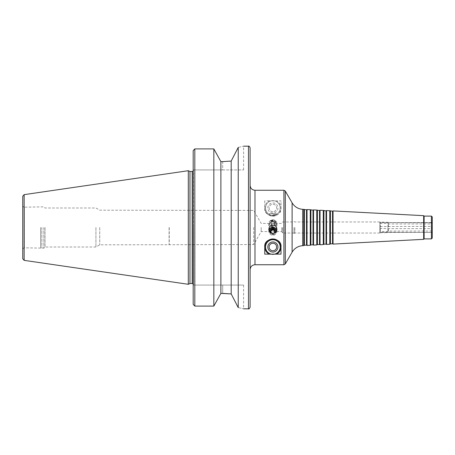 <?xml version="1.0" encoding="UTF-8"?>
<svg xmlns="http://www.w3.org/2000/svg" width="455" height="455" viewBox="0 0 455 455"><rect width="100%" height="100%" fill="white"/><g stroke="black" fill="none" stroke-linecap="round" stroke-linejoin="round"><path stroke-width="0.34" stroke-dasharray="2.27 1.71" d="M379.885 227.989L380.306 228.41L388.416 228.637L431.363 228.637C432.466 227.881 432.466 227.125 431.363 226.362L380.306 226.59L379.885 227.011L379.885 232.949L380.306 231.481L387.853 231.481L388.416 231.038L431.363 231.038L432.074 232.454L388.416 232.181L380.306 232.391L379.885 232.442L380.306 232.704L387.853 232.704L387.853 232.391M379.885 223.047L379.885 222.558L432.074 222.546L431.363 223.962L388.416 223.962L387.853 223.519L380.306 223.519L379.885 223.047L379.885 231.953M387.853 222.609L387.853 222.296L379.885 222.051L379.885 222.558L380.306 222.296L380.306 226.59M379.885 222.051L379.885 227.011M379.885 222.711L379.885 233.028L379.885 222.711M380.306 231.481L380.306 223.519M388.416 222.819L387.853 222.296L387.853 226.59M387.853 231.481L387.853 223.519M431.363 222.819L388.416 222.62L388.416 226.362M388.416 231.038L388.416 223.962M432.25 221.892L432.25 233.108L432.25 221.892L431.363 222.62L431.363 226.362M431.363 231.038L431.363 223.962M431.363 228.637L431.363 232.181M272.875 214.567L276.208 214.567L272.875 214.567M270.168 215.653L272.875 216.114L275.582 215.653C273.774 216.165 271.971 216.165 270.168 215.653L269.542 214.567L269.542 213.566L276.208 213.566L269.542 213.566M272.875 222.836L275.315 222.836L272.875 222.836M270.435 221.17C270.219 219.68 275.525 219.68 275.315 221.17L272.875 220.794L270.435 221.17L270.435 222.836L270.924 223.325L274.826 223.325L270.924 223.325M269.622 231.447A3.253 3.196 -0 0 0 272.875 234.786A3.253 3.196 -0 0 0 276.122 231.447M270.941 232.909A2.406 2.366 -0 0 0 274.809 232.909M269.656 231.771A3.253 3.196 -0 0 0 276.094 231.771M268.933 230.236A4.067 3.998 -0 0 0 272.875 235.218A4.067 3.998 -0 0 0 276.811 230.236M271.009 231.72A1.877 1.848 -0 0 0 272.875 233.79A1.877 1.848 -0 0 0 274.74 231.72M272.875 243.26A3.754 3.754 0 0 0 269.622 248.891A3.754 3.754 0 0 0 276.128 248.891A3.754 3.754 0 0 0 272.875 243.26M272.875 239.7A7.32 7.32 0 0 0 266.533 250.677A7.32 7.32 0 0 0 279.211 250.677A7.32 7.32 0 0 0 272.875 239.7M264.742 254.146L264.742 247.014A8.133 8.133 0 0 1 280.394 243.931A8.133 8.133 0 0 1 281.002 247.014L281.002 254.146M272.875 226.613A3.253 3.196 180 0 1 269.622 223.416A3.253 3.196 180 0 1 272.875 220.214A3.253 3.196 180 0 1 276.128 223.416A3.253 3.196 180 0 1 272.875 226.613M272.875 225.868A2.406 2.366 180 0 1 270.788 222.319A2.406 2.366 180 0 1 274.957 222.319A2.406 2.366 180 0 1 272.875 225.868M272.875 226.891A3.253 3.196 180 0 1 269.622 223.695A3.253 3.196 180 0 1 272.875 220.493A3.253 3.196 180 0 1 276.128 223.695A3.253 3.196 180 0 1 272.875 226.891M272.875 227.779A4.067 3.998 180 0 1 268.808 223.78A4.067 3.998 180 0 1 272.875 219.782A4.067 3.998 180 0 1 276.941 223.78A4.067 3.998 180 0 1 272.875 227.779M272.875 221.579C270.378 221.869 269.024 223.274 268.808 225.794C269.03 228.291 270.389 229.667 272.875 229.923C275.36 229.667 276.714 228.291 276.941 225.794C276.725 223.274 275.366 221.869 272.875 221.579M272.875 224.906A1.877 1.848 180 0 1 270.998 223.058A1.877 1.848 180 0 1 272.875 221.21A1.877 1.848 180 0 1 274.752 223.058A1.877 1.848 180 0 1 272.875 224.906M272.875 225.35A1.877 1.848 180 0 1 270.998 223.502A1.877 1.848 180 0 1 272.875 221.659A1.877 1.848 180 0 1 274.752 223.502A1.877 1.848 180 0 1 272.875 225.35M272.875 215.3A7.32 7.32 0 0 1 266.533 204.323A7.32 7.32 0 0 1 279.211 204.323A7.32 7.32 0 0 1 272.875 215.3A7.32 7.32 0 0 1 266.533 204.323A7.32 7.32 0 0 1 279.211 204.323A7.32 7.32 0 0 1 272.875 215.3M272.875 216.034A8.048 8.048 0 0 0 276.612 200.854L269.132 200.854A8.048 8.048 0 0 0 272.875 216.034M272.875 211.74A3.754 3.754 0 0 1 269.622 206.109A3.754 3.754 0 0 1 276.128 206.109A3.754 3.754 0 0 1 272.875 211.74A3.754 3.754 0 0 1 269.622 206.109A3.754 3.754 0 0 1 276.128 206.109A3.754 3.754 0 0 1 272.875 211.74M272.875 213.048A5.068 5.068 0 0 1 268.49 205.45A5.068 5.068 0 0 1 277.26 205.45A5.068 5.068 0 0 1 272.875 213.048M269.132 200.854L264.742 200.854L264.742 207.986C263.667 218.286 282.077 218.286 281.002 207.986L281.002 200.854L276.612 200.854M264.742 200.854L264.742 207.986A8.133 8.133 0 0 0 272.875 216.114A8.133 8.133 0 0 0 281.002 207.986L281.002 200.854M231.191 161.076L238.232 147.397C245.342 145.827 245.342 145.827 238.232 147.397L238.232 307.603C245.342 309.173 245.342 309.173 238.232 307.603L231.191 293.924L231.191 161.076M222.7 161.616L222.7 169.931L243.601 169.931L193.187 169.931L222.7 169.931L222.7 161.616L220.88 161.616L213.839 148.916L213.839 306.084L194.814 306.084L193.187 304.401L193.187 150.599L193.187 169.931L193.511 169.931L193.187 169.931L193.187 304.401M193.187 150.599L194.814 148.916L194.814 306.084M193.511 285.069L243.601 285.069L193.187 285.069L193.511 285.069L193.511 169.931L193.511 285.069M222.7 293.384L222.7 285.069L222.7 293.384L220.88 293.384L213.839 306.084M22.75 258.747L22.75 196.253M188.307 284.295L188.307 170.705M189.963 283.528L189.963 171.472M193.511 227.5L193.511 284.824L193.511 227.5M193.187 285.069L193.187 169.931M220.88 293.384L220.88 161.616M250.108 307.188L250.108 147.812M250.108 227.5L250.108 269.622L250.108 227.5M303.775 245.615L303.775 209.385M304.395 245.256L304.395 209.744M306.511 245.148L306.511 209.852M307.028 245.444L307.028 209.556M310.276 245.279L310.276 209.721M310.896 244.921L310.896 210.079M313.012 244.807L313.012 210.193M313.529 245.108L313.529 209.892M316.782 244.938L316.782 210.062M317.402 244.58L317.402 210.42M319.518 244.466L319.518 210.534M320.036 244.767L320.036 210.233M323.289 244.597L323.289 210.403M323.909 244.238L323.909 210.762M326.025 244.125L326.025 210.875M326.542 244.426L326.542 210.574M329.795 244.255L329.795 210.745M330.415 243.897L330.415 211.103M332.531 243.783L332.531 211.217M333.049 244.085L333.049 210.915M423.668 239.336L423.668 215.664M424.117 238.886L424.117 216.114M431.437 238.886L431.437 216.114M432.25 238.073L432.25 216.927M388.416 228.637L388.416 232.181M387.853 228.41L387.853 232.704L388.416 232.38L431.363 232.38L432.25 233.108M380.306 228.41L380.306 232.704L379.885 232.949M294.863 227.5L294.863 233.028L294.863 227.5M294.015 227.5L294.015 233.517L294.015 227.5M282.629 227.5L282.629 233.028L282.629 227.5M281.787 227.5L281.787 231.567L281.787 227.5M261.193 227.5L261.193 231.567L261.193 227.5M253.685 227.5L253.685 244.574L253.685 227.5M169.254 227.5L169.254 244.574L169.254 227.5M169.118 227.5L169.118 244.818L169.118 227.5M99.736 227.5L99.736 244.818L99.736 227.5M95.931 227.5L95.931 247.014L95.931 227.5M45.028 227.5L45.028 247.014L45.028 227.5M43.89 227.5L43.89 248.151L43.89 227.5M41.854 227.5L41.854 248.151L41.854 227.5M40.637 227.5L40.637 247.827L40.637 227.5M294.015 233.028L282.629 233.028L281.787 231.567L261.193 231.567L253.685 244.574L99.736 244.818L95.931 247.014L45.028 247.014L43.89 248.151L24.377 247.827C23.961 247.423 23.415 247.969 22.75 249.454L22.75 205.546C23.415 207.031 23.961 207.577 24.377 207.173L24.377 247.827L24.377 207.173L43.89 206.849L45.028 207.986L95.931 207.986L99.736 210.182L253.685 210.426L261.193 223.433L281.787 223.433L282.629 221.972L294.015 221.972M254.982 264.742L254.982 190.258M283.909 264.742L283.909 190.258M248.481 308.814L248.481 146.186M24.143 260.357L24.143 194.643M192.209 283.528L192.209 171.472M285.313 263.928L285.313 191.072M292.11 252.161L292.11 202.839M302.694 245.672L302.694 209.328M432.074 232.454L379.965 232.454M432.074 222.546L379.965 222.546M275.582 215.653L276.208 214.567L276.208 213.566M275.315 221.17L275.315 222.836L274.826 223.325M276.941 231.22L276.941 229.206M268.808 231.22L268.808 229.206M274.752 231.942L274.752 231.498M270.998 231.942L270.998 231.498M268.808 223.78L268.808 225.794M276.941 223.78L276.941 225.794M270.998 223.058L270.998 223.502M274.752 223.058L274.752 223.502M243.601 169.931L243.601 146.186M243.601 285.069L243.601 308.814M193.187 283.965L193.511 284.824M193.187 171.035L193.511 170.176M294.015 233.517L294.863 233.028L379.885 233.028M294.015 221.483L294.863 221.972L379.885 221.972"/><path stroke-width="0.68" d="M276.122 231.447A3.253 3.196 -0 0 0 272.875 228.387A3.253 3.196 -0 0 0 269.622 231.447M274.809 232.909A2.406 2.366 -0 0 0 272.875 229.132A2.406 2.366 -0 0 0 270.941 232.909M276.094 231.771A3.253 3.196 -0 0 0 272.875 228.109A3.253 3.196 -0 0 0 269.656 231.771M276.811 230.236A4.067 3.998 -0 0 0 268.933 230.236M272.875 233.421C270.378 233.131 269.024 231.726 268.808 229.206L269.167 227.5C269.923 225.964 271.157 225.157 272.875 225.077C274.587 225.157 275.821 225.964 276.583 227.5L276.941 229.206C276.725 231.726 275.366 233.131 272.875 233.421M274.74 231.72A1.877 1.848 -0 0 0 271.009 231.72M272.875 229.65A1.877 1.848 -0 0 0 270.998 231.498A1.877 1.848 -0 0 0 272.875 233.341A1.877 1.848 -0 0 0 274.752 231.498A1.877 1.848 -0 0 0 272.875 229.65M272.875 239.7A7.32 7.32 0 0 0 266.533 250.677A7.32 7.32 0 0 0 279.211 250.677A7.32 7.32 0 0 0 272.875 239.7M276.612 254.146A8.048 8.048 0 0 0 272.875 238.966A8.048 8.048 0 0 0 269.132 254.146L264.742 254.146L264.742 247.014C263.667 236.714 282.077 236.714 281.002 247.014L281.002 254.146L269.132 254.146M272.875 243.26A3.754 3.754 0 0 0 269.622 248.891A3.754 3.754 0 0 0 276.128 248.891A3.754 3.754 0 0 0 272.875 243.26M272.875 241.952A5.068 5.068 0 0 0 268.49 249.55A5.068 5.068 0 0 0 277.26 249.55A5.068 5.068 0 0 0 272.875 241.952M238.232 147.397C245.342 145.827 245.342 145.827 238.232 147.397L231.191 161.076L222.7 161.616L231.191 161.076L231.191 293.924L238.232 307.603C245.342 309.173 245.342 309.173 238.232 307.603L238.232 147.397M222.7 161.616L220.88 161.616L213.839 148.916L194.814 148.916L193.187 150.599L193.187 304.401L194.814 306.084L213.839 306.084L220.88 293.384L231.191 293.924L222.7 293.384M194.814 306.084L194.814 148.916L213.839 148.916L213.839 306.084M193.187 169.931L193.187 150.599M220.88 161.616L220.88 293.384M193.187 304.401L193.187 285.069M24.143 194.643L22.75 196.253L22.75 258.747L24.143 260.357L188.307 284.295L188.307 170.705L24.143 194.643L24.143 260.357M188.307 170.705L189.963 171.472L189.963 283.528L188.307 284.295M250.108 227.5L250.108 307.188C249.368 308.717 248.828 309.263 248.481 308.814L248.481 146.186C248.828 145.737 249.368 146.282 250.108 147.812L250.108 227.5M304.395 209.744L304.395 245.256L306.511 245.148L306.511 209.852L303.775 209.385L303.775 245.615L302.694 245.672C298.071 246.047 294.544 248.214 292.11 252.161L285.313 263.928L283.909 264.742L283.909 190.258L254.982 190.258L254.982 264.742L283.909 264.742M306.511 209.852L307.028 209.556L307.028 245.444L306.511 245.148M310.896 210.079L310.896 244.921L313.012 244.807L313.012 210.193L310.276 209.721L310.276 245.279L307.028 245.444M313.012 210.193L313.529 209.892L313.529 245.108L313.012 244.807M317.402 210.42L317.402 244.58L319.518 244.466L319.518 210.534L316.782 210.062L316.782 244.938L313.529 245.108M319.518 210.534L320.036 210.233L320.036 244.767L319.518 244.466M323.909 210.762L323.909 244.238L326.025 244.125L326.025 210.875L323.289 210.403L323.289 244.597L320.036 244.767M326.025 210.875L326.542 210.574L326.542 244.426L326.025 244.125M330.415 211.103L330.415 243.897L332.531 243.783L332.531 211.217L329.795 210.745L329.795 244.255L326.542 244.426M332.531 211.217L333.049 210.915L333.049 244.085L332.531 243.783M423.668 239.336L424.117 238.886L424.117 216.114L423.668 215.664L423.668 239.336L333.049 244.085M424.117 216.114L431.437 216.114L431.437 238.886L424.117 238.886M431.437 216.114L432.25 216.927L432.25 238.073L431.437 238.886M22.75 205.546L22.75 249.454M189.963 171.472L192.209 171.472L192.209 283.528L193.187 283.965M303.775 209.385L302.694 209.328C298.071 208.953 294.544 206.786 292.11 202.839L285.313 191.072L285.313 263.928M292.11 202.839L292.11 252.161M302.694 209.328L302.694 245.672M243.601 308.814L248.481 308.814M243.601 146.186L248.481 146.186M189.963 283.528L192.209 283.528M192.209 171.472L193.187 171.035M254.982 264.742C252.019 265.032 250.392 266.658 250.108 269.622M254.982 190.258C252.019 189.968 250.392 188.342 250.108 185.378M285.313 191.072L283.909 190.258M304.395 245.256L303.775 245.615M310.276 209.721L307.028 209.556M310.896 244.921L310.276 245.279M316.782 210.062L313.529 209.892M317.402 244.58L316.782 244.938M323.289 210.403L320.036 210.233M323.909 244.238L323.289 244.597M329.795 210.745L326.542 210.574M330.415 243.897L329.795 244.255M423.668 215.664L333.049 210.915"/></g></svg>
